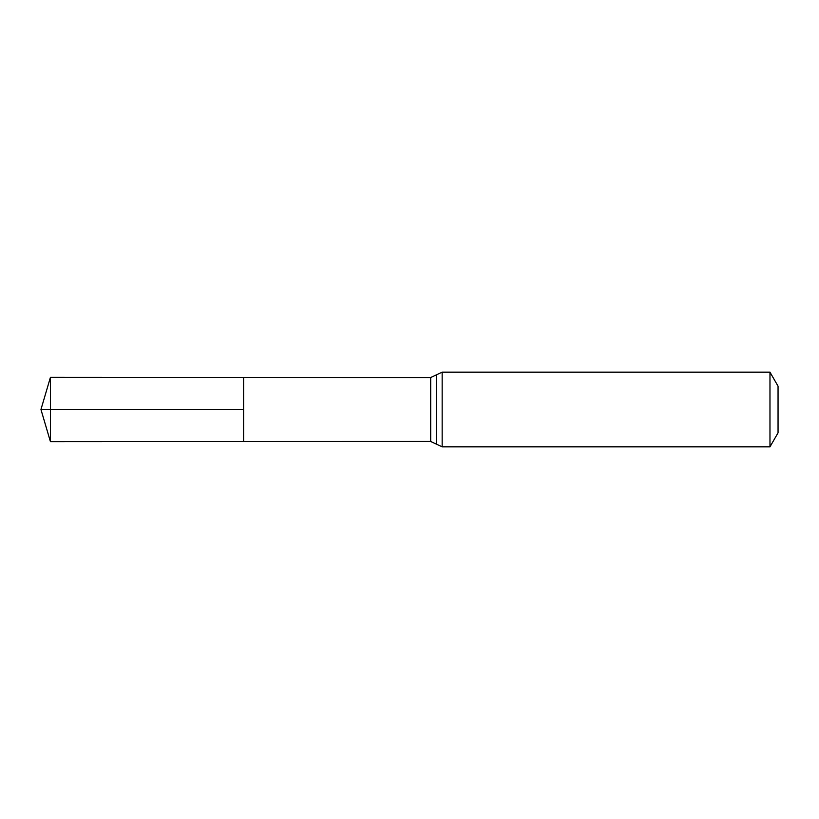 <?xml version="1.0" encoding="UTF-8"?>
<svg xmlns="http://www.w3.org/2000/svg" width="819" height="819" viewBox="0 0 819 819"><rect width="100%" height="100%" fill="white"/><g stroke="black" fill="none" stroke-linecap="round" stroke-linejoin="round"><path stroke-width="1.23" d="M243.601 409.5L243.601 377.426L50.44 377.313L50.44 441.687L243.601 441.574L243.601 377.426L430.681 377.549L430.681 441.451L243.601 441.574L243.601 409.5M769.973 372.174L769.973 446.826L778.05 432.821L778.05 386.179L769.973 372.174L442.158 372.174L430.681 377.549M50.44 441.687L40.95 409.5L243.601 409.5L50.44 409.5M769.973 446.826L442.158 446.826L442.158 372.174M442.158 446.826L436.425 444.133L436.425 374.867M436.425 444.133L430.681 441.451M40.95 409.5L50.44 377.313"/></g></svg>
